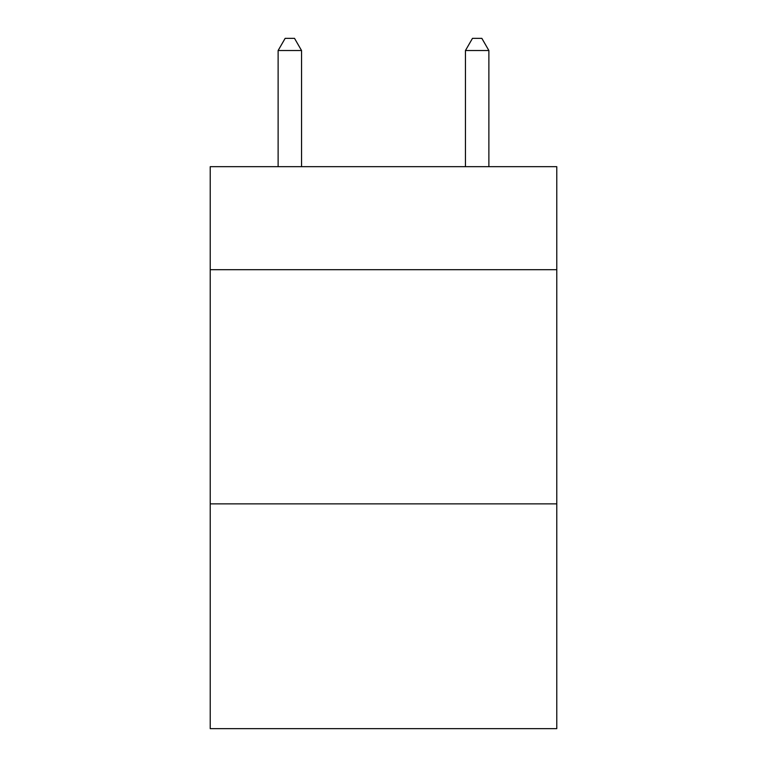 <?xml version="1.0" encoding="UTF-8"?>
<svg xmlns="http://www.w3.org/2000/svg" width="767" height="767" viewBox="0 0 767 767"><rect width="100%" height="100%" fill="white"/><g stroke="black" fill="none" stroke-linecap="round" stroke-linejoin="round"><path stroke-width="1.15" d="M556.775 269.696L556.775 166.669L210.225 166.669L210.225 269.696L556.775 269.696L556.775 728.65L210.225 728.65L210.225 269.696M556.775 503.861L210.225 503.861M301.546 166.669L301.546 50.526L278.124 50.526L278.124 166.669M278.124 50.526L285.151 38.35L294.518 38.35L301.546 50.526M488.876 166.669L488.876 50.526L465.454 50.526L465.454 166.669M465.454 50.526L472.482 38.35L481.849 38.35L488.876 50.526"/></g></svg>
